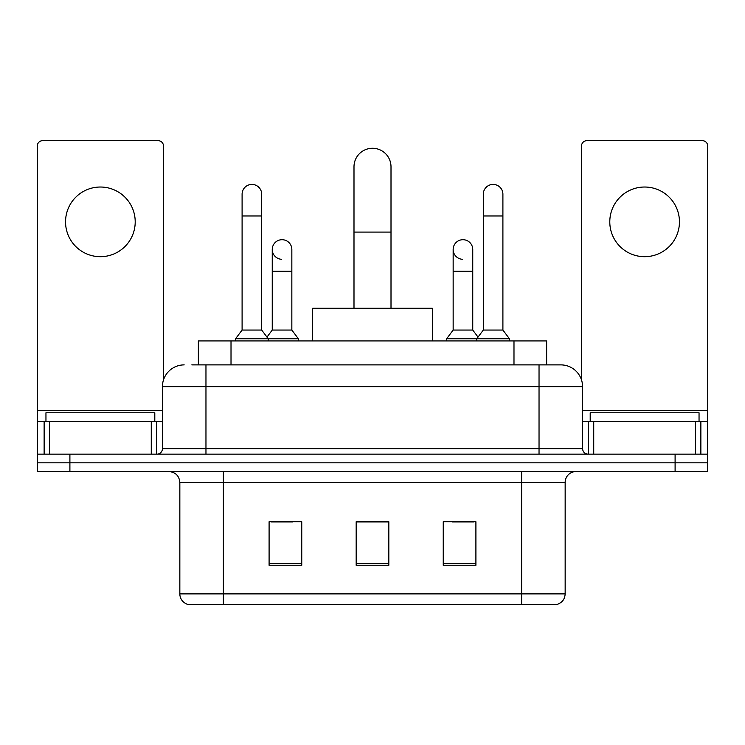 <?xml version="1.0" encoding="UTF-8"?>
<svg xmlns="http://www.w3.org/2000/svg" width="745" height="745" viewBox="0 0 745 745"><rect width="100%" height="100%" fill="white"/><g stroke="black" fill="none" stroke-linecap="round" stroke-linejoin="round"><path stroke-width="1.12" d="M198.366 364.882L198.366 340.931L546.634 340.931L546.634 364.882M192.312 364.882L560.473 364.882M191.819 364.882L205.965 364.882L205.965 386.646L162.429 386.646L162.429 448.695A5.439 5.439 0 0 1 156.981 454.133M184.192 364.882A21.773 21.773 0 0 0 162.429 386.646M560.808 364.882A21.773 21.773 0 0 1 582.571 386.646L582.571 448.695C582.897 452.001 584.713 453.817 588.019 454.133M69.9 454.133L37.25 454.133L37.25 462.841L69.9 462.841L37.25 462.841L37.25 471.548L69.9 471.548L69.9 462.841L675.1 462.841L69.9 462.841L69.9 454.133L675.1 454.133L675.1 462.841L707.75 462.841L675.1 462.841L675.1 471.548L69.9 471.548M675.1 471.548L707.75 471.548L707.75 421.484L707.75 454.133L675.1 454.133M565.157 593.895C564.859 599.11 562.242 602.593 557.325 604.344L521.621 604.344L521.621 593.895L565.157 593.895L565.157 482.434A10.886 10.886 0 0 1 576.043 471.548M179.843 593.895L223.379 593.895L223.379 604.344L521.621 604.344L187.675 604.344A10.886 10.886 0 0 1 179.843 593.895L179.843 482.434C179.191 475.822 175.569 472.2 168.957 471.548M475.906 565.269L475.906 521.733L443.247 521.733L443.247 565.269L475.906 565.269M301.753 565.269L301.753 521.733L269.094 521.733L269.094 565.269L301.753 565.269M388.825 565.269L388.825 521.733L356.175 521.733L356.175 565.269L388.825 565.269M271.161 521.947L292.934 521.947M452.066 521.947L473.839 521.947M388.825 521.947L356.175 521.947M154.802 421.484L154.802 412.777L45.957 412.777L45.957 421.484M100.379 187.023A34.829 34.829 0 0 0 65.551 221.852A34.829 34.829 0 0 0 100.379 256.69A34.829 34.829 0 0 0 135.208 221.852A34.829 34.829 0 0 0 100.379 187.023M151.272 454.133L151.272 421.484L49.496 421.484L49.496 454.133M163.509 379.857L163.509 146.095A5.439 5.439 0 0 0 158.07 140.656L42.689 140.656A5.439 5.439 0 0 0 37.25 146.095L37.25 421.484L49.496 421.484M151.272 421.484L162.429 421.484M37.25 454.133L37.25 421.484M353.996 308.281L353.996 166.778A18.504 18.504 0 0 1 372.5 148.274A18.504 18.504 0 0 1 391.004 166.778A18.504 18.504 0 0 0 372.5 148.274M391.004 308.281L391.004 166.778M432.37 340.931L432.37 308.281L312.63 308.281L312.63 340.931M242.097 215.975L261.691 215.975L261.691 330.054L242.097 330.054L242.097 194.212A9.797 9.797 0 0 1 252.508 184.434A9.797 9.797 0 0 1 261.691 194.212A9.797 9.797 0 0 0 252.508 184.434M242.097 330.054L235.569 338.761L235.569 340.931M261.691 330.054L268.228 338.761L235.569 338.761M291.844 330.054L291.844 271.273L272.251 271.273L272.251 330.054L291.844 330.054L298.373 338.761L268.228 338.761L268.228 340.931M483.309 215.975L502.903 215.975L502.903 330.054L483.309 330.054L483.309 194.212A9.797 9.797 0 0 1 493.721 184.434A9.797 9.797 0 0 1 502.903 194.212A9.797 9.797 0 0 0 493.721 184.434M483.309 330.054L476.772 338.761L476.772 340.931M502.903 330.054L509.431 338.761L446.628 338.761L446.628 340.931M509.431 338.761L509.431 340.931M281.433 259.279A9.797 9.797 0 0 1 272.251 249.501A9.797 9.797 0 0 1 282.662 239.722A9.797 9.797 0 0 1 291.844 249.501L291.844 271.273M272.251 330.054L266.971 337.085M298.373 338.761L298.373 340.931M462.338 259.279A9.797 9.797 0 0 1 453.156 249.501A9.797 9.797 0 0 1 463.567 239.722A9.797 9.797 0 0 1 472.749 249.501L472.749 271.273L453.156 271.273L453.156 249.501M472.749 271.273L472.749 330.054L453.156 330.054L453.156 271.273M453.156 330.054L446.628 338.761M472.749 330.054L478.029 337.085M644.621 187.023A34.829 34.829 0 0 0 609.792 221.852A34.829 34.829 0 0 0 644.621 256.69A34.829 34.829 0 0 0 679.449 221.852A34.829 34.829 0 0 0 644.621 187.023M695.504 454.133L695.504 421.484L593.728 421.484L593.728 454.133M695.504 421.484L707.75 421.484L707.75 146.095A5.439 5.439 0 0 0 702.312 140.656L586.93 140.656A5.439 5.439 0 0 0 581.491 146.095L581.491 379.857M582.571 421.484L593.728 421.484M699.043 421.484L699.043 412.777L590.198 412.777L590.198 421.484M231.015 364.882L231.015 340.931M513.985 364.882L513.985 340.931M205.965 454.133L205.965 448.695L582.571 448.695M162.429 448.695L205.965 448.695L205.965 386.646L539.035 386.646L539.035 454.133M582.571 386.646L539.035 386.646L539.035 364.882M521.621 471.548L521.621 482.434L179.843 482.434M565.157 482.434L521.621 482.434L521.621 593.895L223.379 593.895L223.379 471.548M388.825 563.76L356.175 563.76M301.753 563.76L269.094 563.76M475.906 563.76L443.247 563.76M162.429 410.597L37.25 410.597M156.627 421.484L156.627 454.133M37.334 421.484L37.334 454.133M44.132 454.133L44.132 421.484M353.996 232.086L391.004 232.086M707.75 410.597L582.571 410.597M707.666 454.133L707.666 421.484M700.868 421.484L700.868 454.133M588.373 454.133L588.373 421.484M261.691 215.975L261.691 194.212M502.903 215.975L502.903 194.212M272.251 271.273L272.251 249.501"/></g></svg>
